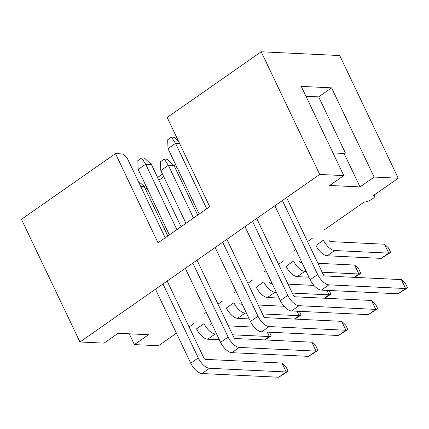 <?xml version="1.0" encoding="UTF-8"?>
<svg xmlns="http://www.w3.org/2000/svg" width="429" height="429" viewBox="0 0 429 429"><rect width="100%" height="100%" fill="white"/><g stroke="black" fill="none" stroke-linecap="round" stroke-linejoin="round"><path stroke-width="0.64" d="M324.163 229.976L364.146 202.038A6.473 1.936 154.5 0 0 371.123 199.742A6.473 1.936 154.5 0 0 374.689 195.962A6.473 1.936 154.5 0 0 373.546 195.463L398.23 178.223L339.72 55.55L261.202 51.775L167.181 117.471L209.733 206.687L158.022 242.819L115.471 153.603L21.45 219.305L79.96 341.972L104.054 343.13L118.152 333.274L148.493 334.733L134.39 344.589L158.478 345.747L176.442 333.194M165.213 237.795L127.279 158.258L122.608 153.947L115.471 153.603M144.342 186.744L145.876 185.666M157.582 177.488L162.484 174.061M174.19 165.884L175.729 164.811M398.23 178.223L374.136 177.059L331.585 87.848L301.249 86.39L343.801 175.6L319.712 174.442L79.96 341.972M319.712 174.442L261.202 51.775M145.619 189.425L147.158 188.352M158.864 180.169L163.765 176.748M175.472 168.565L177.011 167.492M294.31 250.831L295.849 249.758M307.555 241.581L312.457 238.154M193.281 322.072A6.473 1.936 154.5 0 0 192.562 321.932L193.05 321.589M204.756 313.411L206.295 312.339M218.002 304.156L222.903 300.729M234.609 292.551L236.148 291.479M247.855 283.296L252.756 279.874M264.462 271.691L265.996 270.619M134.39 344.589L129.247 333.81M332.984 152.928L344.079 153.459L345.254 152.638L318.656 96.879L305.963 96.268M331.585 87.848L318.656 96.879M344.079 153.459L360.033 186.915L329.697 185.457L343.801 175.6M374.136 177.059L360.033 186.915M189.007 326.812A6.473 1.936 154.5 0 0 193.715 322.983M278.475 264.055A6.473 1.936 154.5 0 0 283.483 260.853M286.577 197.597L323.386 274.774A1.292 0.601 -124.9 0 0 324.635 275.922L401.367 279.611L405.625 288.535L328.887 284.845A11.653 5.405 -124.9 0 1 317.674 274.501L282.389 200.52M398.101 293.79L407.55 287.854L405.625 288.535L398.101 293.79L321.369 290.101A11.653 5.405 -124.9 0 1 310.156 279.756L274.871 205.775M401.367 279.611L405.421 283.392L407.55 287.854M334.663 250.525A11.653 5.405 -124.9 0 1 323.45 240.181L315.932 245.436A11.653 5.405 -124.9 0 0 327.145 255.781L381.215 258.381L390.663 252.445L388.535 247.983L384.481 244.208L388.733 253.126L334.663 250.525L327.145 255.781M384.481 244.208L330.41 241.607A1.292 0.601 -124.9 0 1 329.161 240.454M390.663 252.445L388.733 253.126L381.215 258.381M256.724 218.458L293.538 295.635A1.292 0.601 -124.9 0 0 294.782 296.782L371.514 300.472L375.772 309.395L299.04 305.705A11.653 5.405 -124.9 0 1 287.827 295.356L252.542 221.38M368.248 314.65L377.697 308.714L375.772 309.395L368.248 314.65L291.516 310.961A11.653 5.405 -124.9 0 1 280.303 300.611L245.018 226.635M371.514 300.472L375.573 304.252L377.697 308.714M306.193 271.455L304.81 271.385A11.653 5.405 -124.9 0 1 293.602 261.041L286.079 266.296A11.653 5.405 -124.9 0 0 297.292 276.641L308.939 277.204M317.916 263.299L354.627 265.063L358.885 273.986L322.168 272.222M301.941 262.532L300.557 262.462A1.292 0.601 -124.9 0 1 299.313 261.315M354.59 277.365L360.81 273.305L358.885 273.986L354.086 277.338M354.627 265.063L358.682 268.844L360.81 273.305M226.871 239.312L263.685 316.489A1.292 0.601 -124.9 0 0 264.929 317.642L341.666 321.332L345.919 330.255L269.187 326.56A11.653 5.405 -124.9 0 1 257.974 316.216L222.689 242.24M338.401 335.51L347.849 329.569L345.919 330.255L338.401 335.51L261.663 331.815A11.653 5.405 -124.9 0 1 250.456 321.471L215.165 247.495M179.622 143.559L175.531 143.361L168.007 148.622L167.685 139.763L171.444 137.135L175.531 143.361L206.73 208.784M199.212 214.039L168.007 148.622M178.432 141.066L174.303 137.275L171.444 137.135M341.666 321.332L345.72 325.112L347.849 329.569M276.346 292.31L274.962 292.246A11.653 5.405 -124.9 0 1 263.749 281.901L256.226 287.157A11.653 5.405 -124.9 0 0 267.439 297.501L279.086 298.058M326.893 290.363L329.032 294.846L292.321 293.082M313.915 285.403L288.063 284.159M272.088 283.392L270.704 283.322A1.292 0.601 -124.9 0 1 269.46 282.175M324.737 298.225L330.957 294.165L329.032 294.846L324.233 298.198M330.957 294.165L329.199 290.476M197.024 260.172L233.832 337.35A1.292 0.601 -124.9 0 0 235.081 338.497L311.813 342.192L316.071 351.11L239.334 347.42A11.653 5.405 -124.9 0 1 228.121 337.076L192.836 263.095M308.548 356.365L317.996 350.429L316.071 351.11L308.548 356.365L231.816 352.676A11.653 5.405 -124.9 0 1 220.603 342.331L185.317 268.356M181.065 226.716L151.389 164.495L145.678 164.221L138.154 169.476L137.832 160.623L141.591 157.995L145.678 164.221L176.882 229.644M169.358 234.899L138.154 169.476M151.389 164.495L144.45 158.129L141.591 157.995M311.813 342.192L315.867 345.967L317.996 350.429M197.672 215.111L174.051 165.589L167.112 159.223L164.259 159.084L160.494 161.712L160.816 170.57L168.34 165.31L164.259 159.084M174.051 165.589L168.34 165.31L193.49 218.039M246.493 313.17L245.109 313.106A11.653 5.405 -124.9 0 1 233.896 302.756L226.378 308.017A11.653 5.405 -124.9 0 0 237.591 318.361L249.238 318.919M297.045 311.223L299.179 315.706L262.468 313.937M284.062 306.263L258.215 305.019M242.24 304.247L240.857 304.182A1.292 0.601 -124.9 0 1 239.607 303.035M185.966 223.294L160.816 170.57M294.889 319.079L301.11 315.02L299.179 315.706L294.385 319.058M301.11 315.02L299.351 311.336M167.171 281.033L203.984 358.21A1.292 0.601 -124.9 0 0 205.228 359.357L281.96 363.047L286.218 371.97L209.486 368.28A11.653 5.405 -124.9 0 1 198.273 357.936L162.988 283.955M278.694 377.225L288.143 371.289L286.218 371.97L278.694 377.225L201.962 373.536A11.653 5.405 -124.9 0 1 190.749 363.191L155.464 289.21M281.96 363.047L286.02 366.827L288.143 371.289M167.819 235.971L144.198 186.443L138.02 180.775M144.198 186.443L140.642 186.277M216.64 334.03L215.256 333.96A11.653 5.405 -124.9 0 1 204.048 323.616L196.525 328.871A11.653 5.405 -124.9 0 0 207.738 339.221L219.385 339.779M267.192 332.084L269.332 336.561L232.615 334.797M254.215 327.118L228.362 325.874M212.387 325.107L211.004 325.043A1.292 0.601 -124.9 0 1 209.76 323.89M265.036 339.94L271.257 335.88L269.332 336.561L264.532 339.918M271.257 335.88L269.498 332.196M317.674 274.501L310.156 279.756M328.887 284.845L321.369 290.101M287.827 295.356L280.303 300.611M299.04 305.705L291.516 310.961M304.81 271.385L297.292 276.641M257.974 316.216L250.456 321.471M269.187 326.56L261.663 331.815M274.962 292.246L267.439 297.501M228.121 337.076L220.603 342.331M239.334 347.42L231.816 352.676M245.109 313.106L237.591 318.361M198.273 357.936L190.749 363.191M209.486 368.28L201.962 373.536M215.256 333.96L207.738 339.221M374.227 194.991L374.689 195.962"/></g></svg>
